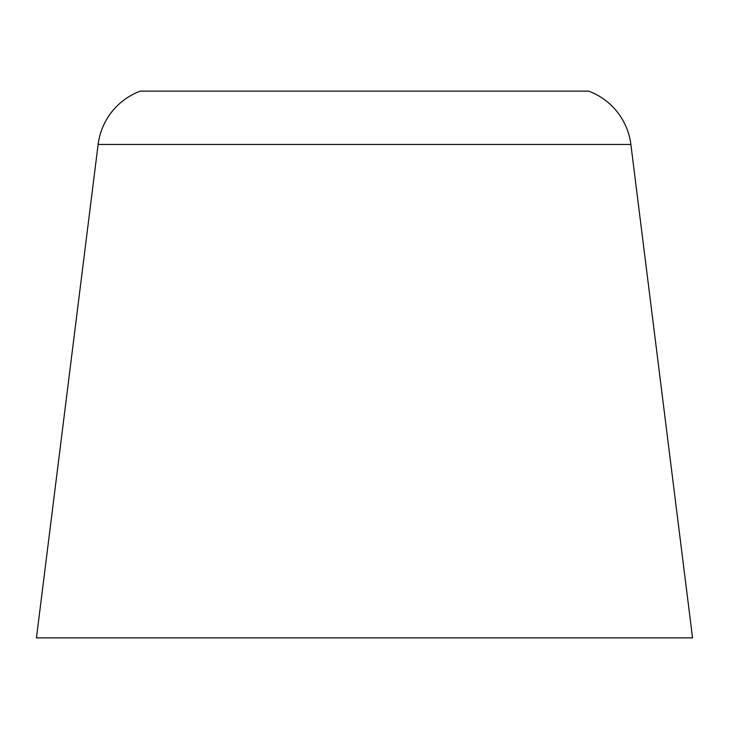 <?xml version="1.0" encoding="UTF-8"?>
<svg xmlns="http://www.w3.org/2000/svg" width="729" height="729" viewBox="0 0 729 729"><rect width="100%" height="100%" fill="white"/><g stroke="black" fill="none" stroke-linecap="round" stroke-linejoin="round"><path stroke-width="1.09" d="M630.877 144.47L98.123 144.47L36.45 637.875L692.55 637.875L630.877 144.47A65.61 65.61 0 0 0 588.668 91.125L140.333 91.125A65.61 65.61 0 0 0 98.123 144.47L630.877 144.47L692.55 637.875L36.45 637.875L98.123 144.47A65.61 65.61 0 0 1 140.333 91.125L588.668 91.125A65.61 65.61 0 0 1 630.877 144.47M36.45 637.875L692.55 637.875"/></g></svg>
